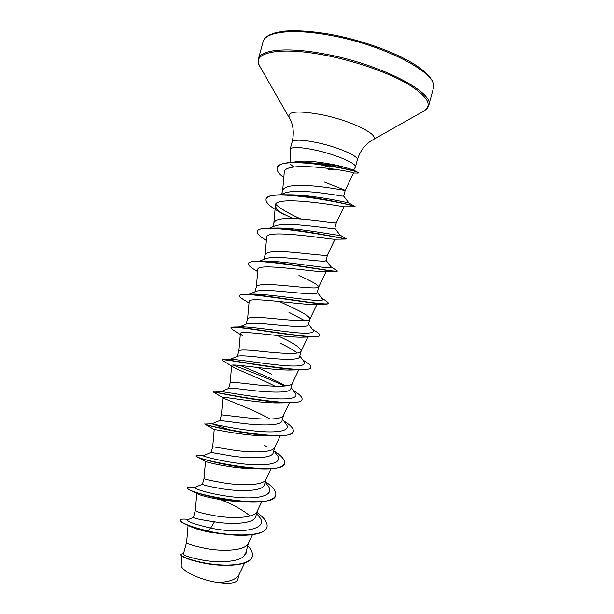<?xml version="1.0" encoding="UTF-8"?>
<svg xmlns="http://www.w3.org/2000/svg" width="614" height="614" viewBox="0 0 614 614"><rect width="100%" height="100%" fill="white"/><g stroke="black" fill="none" stroke-linecap="round" stroke-linejoin="round"><path stroke-width="0.92" d="M334.331 169.142L328.574 169.779M277.167 167.837L277.198 167.706C278.649 163.923 285.717 162.127 298.412 162.319L304.06 162.472C320.6 163.201 334.415 164.905 345.505 167.576C336.564 164.928 325.643 162.91 312.726 161.52C304.966 160.837 298.918 160.998 294.582 161.996L291.013 162.472M290.245 164.176L293.914 167.069M353.656 170.055L355.376 167.046C357.202 163.654 335.612 154.398 314.99 150.039C299.954 146.976 291.673 146.7 290.153 149.21L290.046 162.541M316.732 163.692L329.511 167.154M280.36 194.784L284.067 193.256C288.365 191.599 295.257 191.015 304.751 191.514C323.893 192.443 344.208 196.779 343.64 196.112L345.229 190.332L324.537 182.112M281.619 194.27L282.724 190.202C284.52 186.41 292.41 184.86 306.386 185.551C325.481 186.441 345.72 190.862 345.229 190.34L353.487 173.033C354.685 171.713 283.062 159.479 284.228 172.588L282.663 190.447M183.456 553.951C183.739 555.693 190.563 557.834 203.909 560.375C219.62 562.954 238.677 562.01 244.011 556.031L245.807 552.899L248.54 542.937M186.656 542.216L186.648 542.269C187.163 544.004 193.978 546.161 207.087 548.747C224.571 551.84 245.546 550.489 248.309 543.421L252.5 534.687M196.795 493.456L195.329 510.449L193.41 517.464C193.909 518.339 200.916 519.797 214.447 521.831C232.959 524.947 254.58 523.627 255.823 516.359L257.281 511.063M195.329 510.449C195.897 511.685 202.812 513.527 216.059 515.952C233.673 518.861 254.61 517.97 257.082 511.47L261.748 501.761M265.21 482.144L267.727 485.451C275.586 494.731 260.674 499.604 236.728 497.317C212.812 495.145 191.583 488.191 194.753 487.393L202.466 484.285C203.004 485.114 209.988 486.679 223.419 489.005C241.901 491.891 263.506 491.154 264.557 484.53L266.031 479.15M204.017 478.59L204.017 478.598C204.646 479.334 211.653 480.846 225.031 483.118C242.799 485.835 263.675 485.421 265.87 479.488L270.997 468.804M211.162 452.434L232.407 456.133C250.98 458.796 272.462 458.62 273.291 452.656L274.788 447.207M273.821 450.73L276.868 454.767C283.752 462.933 269.016 466.517 245.807 464.176C222.636 461.92 201.453 455.956 203.272 455.665L211.155 452.434L212.72 446.723L234.018 450.239C251.932 452.756 272.754 452.84 274.658 447.476L280.253 435.825M230.281 430.015L211.914 423.79L219.912 420.475L241.409 423.215C260.083 425.671 281.358 426.039 282.049 420.736L283.561 415.217M221.424 414.818L243.021 417.313C261.073 419.638 281.841 420.214 283.461 415.432L289.516 402.807M267.95 401.272L267.251 400.904M220.825 391.709L228.784 388.386C230.68 388.01 237.887 388.631 250.42 390.251C269.132 392.492 290.268 393.428 290.813 388.777L292.264 383.366C290.936 387.557 270.237 386.467 252.039 384.341C238.416 382.576 231.117 382.077 230.15 382.844L231.647 365.591M230.027 359.413L237.725 356.181C240.174 355.498 247.411 355.851 259.446 357.241C278.242 359.267 299.287 360.763 299.586 356.772L301.159 351.031C300.914 348.061 294.505 343.633 281.933 337.746L277.298 335.513M297.245 353.019C293.699 350.226 288.081 346.987 280.414 343.303M238.869 350.924L238.884 350.847C239.99 349.581 247.381 349.742 261.065 351.323C279.408 353.25 300.046 354.861 301.075 351.269L301.159 351.031M239.506 326.909L246.79 323.847C249.744 322.903 256.974 323.018 268.479 324.184C287.367 325.996 308.228 328.06 308.374 324.722L309.955 318.981C309.563 316.525 303.055 312.426 290.43 306.701L279.477 301.512M304.682 320.6L288.91 312.265M246.183 324.1L247.626 318.804C248.87 317.031 256.36 316.855 270.099 318.259C288.595 319.986 309.157 322.135 309.886 319.142L309.955 318.981M249.269 294.19L255.969 291.381C259.315 290.207 266.499 290.107 277.528 291.082C296.455 292.671 317.185 295.303 317.177 292.632L318.743 286.93M255.002 291.788L256.383 286.715C257.765 284.443 265.355 283.921 279.155 285.149C297.798 286.669 318.29 289.371 318.712 286.984L326.026 271.718M318.75 286.884C318.221 284.942 311.62 281.181 298.941 275.609M259.323 261.265L265.217 258.801C268.94 257.427 276.062 257.143 286.592 257.941C305.626 259.315 326.226 262.508 325.98 260.505L327.561 254.764M263.843 259.377L265.156 254.587C266.676 251.809 274.358 250.949 288.219 251.993C307.008 253.306 327.423 256.568 327.546 254.795L334.998 239.214M269.73 228.109L274.596 226.09C278.664 224.563 285.687 224.118 295.664 224.747C314.759 225.898 335.236 229.674 334.791 228.324M272.716 226.873L273.936 222.414C275.594 219.137 283.376 217.932 297.291 218.799C316.241 219.896 336.564 223.734 336.38 222.583L334.807 228.331M271.925 374.302L257.65 367.517M252.239 556.537L252.208 556.668C250.55 566.331 221.746 567.405 200.655 562.478L191.031 559.976C183.755 557.543 180.24 555.685 180.478 554.396L183.609 553.367M239.214 574.313L237.733 579.723C236.244 583.17 229.621 584.098 217.847 582.502C200.103 580.146 180.002 570.214 181.222 564.826L181.967 556.184M217.847 582.502C229.114 582.103 236.144 579.562 238.946 574.865L244.633 563.046M214.447 521.831L210.663 528.078C193.502 524.003 185.935 521.194 187.961 519.644L193.41 517.448M246.452 550.535C246.628 552.646 245.807 554.48 244.011 556.031M256.621 513.465L258.563 515.983C271.227 529.437 240.688 534.464 210.663 528.078L207.755 531.003C189.572 526.39 180.462 522.752 180.432 520.081C180.8 519.106 183.172 518.861 187.531 519.337M247.757 545.769C251.548 549.707 253.052 553.252 252.277 556.407C250.428 563.974 232.169 566.661 213.127 564.274C194.024 561.94 179.718 556.138 180.554 554.135M221.9 533.804L210.625 532.369L207.678 531.279L221.9 533.804C244.994 537.15 265.486 534.794 266.936 527.303L267.013 527.035C265.678 536.375 234.348 537.104 207.755 531.003L207.678 531.279C200.072 529.529 193.855 527.71 189.035 525.837C182.964 523.404 180.071 521.578 180.355 520.35L180.432 520.081M200.655 562.478L191.031 559.976M210.625 532.369C202.536 530.765 196.426 529.091 192.305 527.349L190.102 526.321M275.049 209.297C268.564 205.237 265.563 201.891 266.054 199.274C266.261 186.879 358.422 205.513 354.93 206.78L343.587 206.818C340.102 205.867 273.928 194.768 275.402 205.391C275.371 207.977 278.372 211.17 284.397 214.961L275.847 209.796M266.031 240.197L264.273 239.122C259.215 235.96 256.882 233.427 257.258 231.509C256.637 221.577 342.259 238.201 345.72 239.053L333.824 239.245C325.612 238.669 264.972 228.83 266.629 237.488L265.118 254.733M257.688 271.634L253.175 268.84C249.775 266.676 248.209 264.964 248.486 263.713C247.196 256.007 325.758 270.974 335.697 271.503L323.54 271.795C311.344 271.565 256.153 262.646 257.872 269.554L256.36 286.815M249 302.986L242.538 298.972C240.481 297.644 239.544 296.608 239.721 295.864C237.994 290.169 309.471 303.869 324.913 304.122L312.756 304.452C297.383 304.506 247.427 296.263 249.123 301.597L247.611 318.866M233.243 330.079L230.964 327.976C228.945 324.069 293.346 336.81 313.37 336.894L301.52 337.209C283.545 337.416 238.746 329.703 240.389 333.609L242.392 335.774M223.235 360.909L222.222 360.042C220.042 357.732 277.382 369.712 301.044 369.797L289.777 370.035C269.884 370.28 230.096 362.951 231.655 365.591M232.645 366.681C237.127 369.72 259.116 377.971 275.011 386.198M277.528 402.914C256.422 403.045 221.524 396.038 222.936 397.557L223.235 397.91C225.883 399.783 253.244 409.269 270.037 419.07M205.56 424.113L205.007 424.197C206.527 425.418 247.503 435.211 273.79 435.84L264.711 435.817C242.983 435.656 213.012 428.963 214.217 429.485L212.72 446.723M203.288 455.657L196.135 455.726L197.386 456.969C202.712 459.848 234.295 467.699 258.532 468.835L251.21 468.674C231.117 468.144 207.095 462.411 205.713 461.513M241.655 501.623L236.835 501.4C219.697 500.433 201.73 495.966 197.915 494.04L191.084 490.571C198.844 494.193 221.347 499.965 241.655 501.623C261.756 503.181 273.1 501.124 275.686 495.437L275.717 495.306M220.134 499.527C232.153 504.071 242.154 509.559 250.136 515.967M345.505 167.576L353.564 170.001L357.824 172.365M238.478 501.761L237.841 501.438M204.769 424.051L211.914 423.79C211.385 423.591 232.46 428.656 254.91 430.99C277.398 433.384 291.934 430.982 285.971 423.898L282.463 419.216M226.428 394.487L224.931 393.896M214.086 392.085L220.933 391.701C223.151 391.44 244.426 395.692 265.455 397.903C286.546 400.159 299.97 398.716 295.042 392.868L291.128 387.618M285.679 385.937C273.468 378.922 252.623 370.664 240.181 365.46M223.673 359.528L230.634 359.397C235.369 359.083 256.498 362.659 276.077 364.793C297.207 367.18 306.547 366.136 304.091 361.661L299.824 355.92M231.025 327.845L233.143 327.047L240.964 326.871C247.818 326.494 268.464 329.541 286.638 331.652C306.11 334.062 314.928 333.609 313.102 330.278L308.535 324.138M239.721 295.864L239.79 295.595C240.005 294.843 241.448 294.405 244.111 294.298L251.901 294.129C270.229 293.5 329.818 304.651 322.089 298.726L317.277 292.264M257.888 261.288L263.452 261.188C284.512 260.466 336.84 270.851 331.038 266.983L326.042 260.298M270.943 228.116L275.632 228.078C298.55 227.449 343.978 237.119 339.964 235.062L334.83 228.239M300.852 219.029C289.217 213.849 280.844 208.967 275.724 204.378M284.957 194.799L288.488 194.815C312.388 194.469 351.254 203.457 348.859 202.958L354.999 206.504L353.626 206.289M298.611 162.603L302.963 162.472M267.013 527.035C267.865 522.775 264.504 517.894 256.913 512.398M195.014 487.293L191.591 487.125C189.012 486.902 187.623 487.071 187.439 487.623C182.842 492.958 274.397 511.523 275.755 495.176C276.492 491.353 273.023 486.841 265.348 481.629M196.135 455.726C192.075 459.118 283.699 477.684 284.52 463.271C285.134 459.917 281.619 455.811 273.99 450.952M223.25 428.871L220.38 427.95M204.846 423.783C201.3 425.21 292.993 443.799 293.285 431.327C293.791 428.595 290.591 425.103 283.683 420.851M213.588 391.778C212.198 391.655 302.418 409.753 302.065 399.338C302.456 397.166 299.555 394.249 293.354 390.604M222.222 360.042L222.959 359.543C228.723 359.198 311.981 375.415 310.861 367.31C311.16 365.806 309.026 363.718 304.46 361.04L302.909 360.08M233.143 327.047C245.063 326.471 321.36 341.277 319.664 335.229C319.863 334.3 318.466 332.957 315.466 331.199L312.342 329.257M244.111 294.298C261.249 293.569 330.562 307.307 328.482 303.116L326.049 300.86L321.652 298.135M248.486 263.713L248.555 263.444C248.931 262.17 251.372 261.457 255.877 261.318C277.313 260.566 339.619 273.491 337.309 270.958L330.846 266.722M257.258 231.509L257.335 231.24C257.934 229.306 261.641 228.262 268.464 228.124C293.285 227.533 348.591 239.813 346.15 238.754L339.926 235.008M266.054 199.274L266.123 199.005C267.036 196.227 272.309 194.815 281.949 194.761C309.011 194.546 357.003 206.15 354.999 206.504L354.923 206.78M298.412 162.319C323.67 162.687 357.755 171.337 358.231 172.588L358.069 172.803M187.431 487.762L187.37 487.884C187.216 488.475 188.46 489.366 191.084 490.571M258.532 468.835C274.113 469.564 282.747 467.799 284.443 463.532L284.474 463.401M220.533 428.28L216.911 427.152M273.79 435.84C285.61 436.147 292.08 434.735 293.216 431.596L293.285 431.327M213.718 392.223L213.488 392.07C211.27 391.172 261.526 402.515 287.889 402.799C296.554 402.907 301.259 401.84 301.996 399.599L302.065 399.338M284.305 386.068C268.694 378.408 246.153 370.058 233.151 365.061M301.044 369.797C307.069 369.828 310.316 369.083 310.784 367.571L310.861 367.31M313.37 336.894C317.238 336.909 319.311 336.441 319.595 335.497L319.618 335.359M324.913 304.122C327.101 304.137 328.26 303.892 328.406 303.385L328.482 303.116M335.697 271.503L337.209 271.073M345.72 239.053L346.15 238.754M292.924 218.607L281.588 213.066M283.798 177.53C278.764 173.777 276.546 170.592 277.129 167.975C278.733 154.352 362.283 171.007 358.269 172.994L357.732 173.056M318.796 163.953L322.949 165.458M328.797 35.121C384.97 44.676 440.338 74.601 433.354 88.37C435.272 83.627 430.567 73.442 410.198 61.784C390.327 50.371 358.376 39.35 329.38 34.154C311.329 31.153 296.224 30.17 284.075 31.191L275.571 32.672L269.139 35.075C265.532 37.231 263.513 39.465 263.084 41.79C265.056 31.951 291.696 28.336 328.797 35.121M260.006 66.65L259.661 66.051C258.202 63.15 257.796 60.763 258.44 58.883C260.229 49.711 286.677 46.794 323.701 53.794C379.751 63.718 435.357 92.691 428.649 105.447L433.354 88.37M290.153 149.21L292.111 142.041C293.983 134.351 293.576 127.213 290.875 120.628L259.661 66.051C251.295 52.85 278.334 46.334 323.517 54.938C354.032 60.617 387.779 72.329 407.688 83.895C427.467 96.137 432.885 105.171 423.944 110.996L423.345 111.334M289.148 117.12C287.444 111.287 298.22 110.474 321.467 114.68C352.267 120.758 381.785 135.886 372.575 139.946L423.944 110.996C426.684 109.246 428.25 107.396 428.649 105.447M292.111 142.041C293.669 139.401 301.965 139.593 317.016 142.617C337.662 146.923 359.213 156.317 357.34 159.886C359.635 152.31 363.626 146.378 369.298 142.08L372.575 139.946M323.363 164.59L323.248 165.174M355.376 167.046L357.34 159.886M183.448 553.951L186.648 542.239M202.459 484.3L204.017 478.598L205.506 461.406M219.873 420.49L221.424 414.803L222.928 397.557M228.623 388.455L230.15 382.844M237.388 356.32L238.884 350.847M189.035 525.837L192.305 527.349M343.924 206.818L336.38 222.583M275.394 205.391L273.882 222.606M316.993 304.314L309.886 319.142M307.898 337.017L301.075 351.269M240.381 333.609L238.869 350.886M298.749 369.835L292.264 383.366M188.091 525.469L186.648 542.269M264.066 445.096L266.261 446.386M348.859 202.958L343.648 196.089M353.487 173.033L358.131 173.064M266.376 240.404L264.273 239.122M240.304 334.461L232.353 329.526M231.608 366.036L222.652 360.556M277.528 402.922L287.889 402.799M223.235 397.91L213.503 392.093M214.209 429.493L205.007 424.197M205.713 461.521L197.386 456.969M258.44 58.883L263.084 41.79"/></g></svg>
